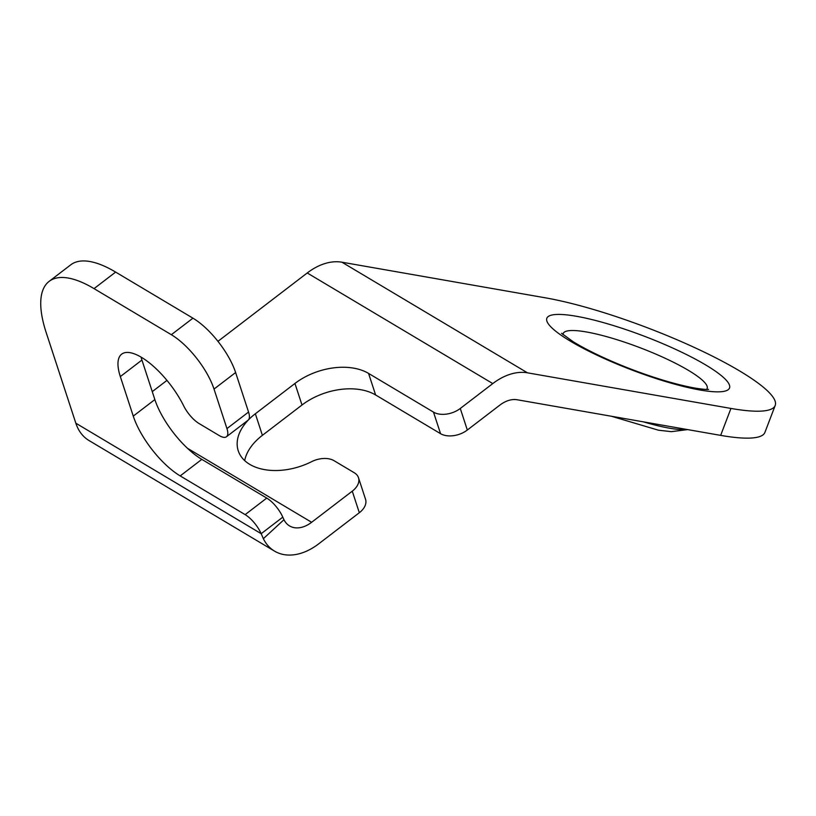 <?xml version="1.0" encoding="UTF-8"?>
<svg xmlns="http://www.w3.org/2000/svg" width="816" height="816" viewBox="0 0 816 816"><rect width="100%" height="100%" fill="white"/><g stroke="black" fill="none" stroke-linecap="round" stroke-linejoin="round"><path stroke-width="1.22" d="M274.533 551.126L88.995 440.518A58.67 39.698 -59.2 0 1 75.837 423.198L46.114 332.347A122.237 45.727 52.6 0 1 49.113 281.387A122.237 45.727 52.6 0 1 94.034 288.619L171.34 334.713A48.889 18.289 52.6 0 1 214.016 389.069L226.95 428.594A19.553 7.313 52.6 0 1 226.471 436.744A19.553 7.313 52.6 0 1 219.28 435.591L199.053 423.524A19.553 7.313 52.6 0 1 183.682 405.878A53.785 20.114 -127.4 0 0 121.645 354.175A53.785 20.114 -127.4 0 0 120.329 376.594L133.263 416.109A53.785 20.114 -127.4 0 0 180.203 475.912L245.147 514.631A19.553 7.313 52.6 0 1 261.181 533.695L263.354 538.682A58.67 39.698 120.8 0 0 274.533 551.126A58.67 39.698 120.8 0 0 318.689 543.844L359.326 512.723A19.553 12.403 -18.1 0 0 365.537 499.27L358.489 477.717A19.553 12.403 -18.1 0 0 354.297 472.77L334.07 460.703A19.553 12.403 -18.1 0 0 311.59 461.683A53.785 34.109 161.9 0 1 238.241 450.779A53.785 34.109 161.9 0 1 255.347 413.773L294.943 383.459L302.002 405.011A53.785 34.109 161.9 0 1 375.615 394.964L440.558 433.684A19.553 12.403 -18.1 0 0 467.323 430.032L499.831 405.134A29.335 19.849 -59.2 0 1 517.171 399.758L720.661 435.377A146.676 26.979 20.9 0 0 764.918 432.398L775.2 405.46A146.676 26.979 -159.1 0 1 730.942 408.439L720.661 435.377M358.489 477.717A19.553 12.403 -18.1 0 1 352.267 491.171L311.63 522.291A29.335 19.849 -59.2 0 1 289.558 525.932A29.335 19.849 -59.2 0 1 283.968 519.71L282.785 517.15A19.553 7.313 -127.4 0 0 266.75 498.086L245.147 514.631M244.678 460.612A53.785 34.109 161.9 0 1 262.395 435.336L302.002 405.011M75.837 423.198L261.181 533.695L282.785 517.15M730.942 408.439L527.462 372.82A58.67 39.698 -59.2 0 0 492.782 383.581L460.275 408.469A19.553 12.403 161.9 0 1 433.5 412.121L368.567 373.412A53.785 34.109 -18.1 0 0 294.943 383.459M152.266 391.639L166.943 380.399M217.943 341.343L307.234 272.972A58.67 39.698 -59.2 0 1 341.914 262.201L545.404 297.83A146.676 26.979 -159.1 0 1 697.884 349.105A146.676 26.979 -159.1 0 1 775.2 405.46M226.471 436.744L248.074 420.209A19.553 7.313 52.6 0 0 248.554 412.049L235.62 372.535A48.889 18.289 -127.4 0 0 192.943 318.169L115.637 272.085A122.237 45.727 -127.4 0 0 70.706 264.853L49.113 281.387M141.056 357.143A53.785 20.114 -127.4 0 0 141.933 360.05L154.856 399.575L133.263 416.109M266.75 498.086L201.807 459.367A53.785 20.114 52.6 0 1 154.856 399.575M563.009 334.631A77.041 14.168 -159.1 0 1 586.429 331.969A77.041 14.168 -159.1 0 1 668.998 360.08A77.041 14.168 -159.1 0 1 706.534 389.446M576.32 316.261A97.787 17.993 -159.1 0 1 705.707 364.956A97.787 17.993 -159.1 0 1 700.016 390.007A97.787 17.993 -159.1 0 1 570.639 341.312A97.787 17.993 -159.1 0 1 576.32 316.261M686.766 429.44A77.041 14.168 -159.1 0 1 669.334 428.165A77.041 14.168 -159.1 0 1 643.487 421.872M352.267 491.171L359.326 512.723M283.968 519.71L263.354 538.682M311.63 522.291L187.394 448.229M492.782 383.581L307.234 272.972M527.462 372.82L341.914 262.201M460.275 408.469L467.323 430.032M201.807 459.367L180.203 475.912M255.347 413.773L262.395 435.336M368.567 373.412L375.615 394.964M433.5 412.121L440.558 433.684M115.637 272.085L94.034 288.619M192.943 318.169L171.34 334.713M235.62 372.535L214.016 389.069M248.554 412.049L226.95 428.594M141.933 360.05L120.329 376.594M708.512 389.416C708.992 389.293 707.543 390.109 694.793 388.049C666.733 382.939 629.381 369.73 600.515 356.184C589.529 351.013 580.38 346.178 573.087 341.669L561.551 333.295M687.694 429.604L671.262 431.654L658.43 430.195L611.388 416.252"/></g></svg>
